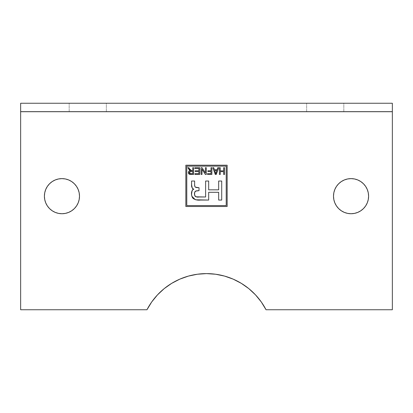 <?xml version="1.0" encoding="UTF-8"?>
<svg xmlns="http://www.w3.org/2000/svg" width="413" height="413" viewBox="0 0 413 413"><rect width="100%" height="100%" fill="white"/><g stroke="black" fill="none" stroke-linecap="round" stroke-linejoin="round"><path stroke-width="0.31" stroke-dasharray="2.06 1.55" d="M354.473 178.958L357.766 179.96L360.802 181.581L363.461 183.764L365.644 186.423L367.265 189.459L368.267 192.752L368.602 196.175A17.552 17.552 0 0 0 351.05 178.623A17.552 17.552 0 0 0 333.498 196.175A17.552 17.552 0 0 0 351.05 213.727A17.552 17.552 0 0 0 368.602 196.175L368.267 199.598L367.265 202.891L365.644 205.927L363.461 208.586L360.802 210.769L357.766 212.39L354.473 213.392L351.05 213.727L347.627 213.392L344.334 212.39M79.502 196.175A17.552 17.552 0 0 0 61.95 178.623A17.552 17.552 0 0 0 44.398 196.175A17.552 17.552 0 0 0 61.95 213.727A17.552 17.552 0 0 0 79.502 196.175M69.177 103.25L106.347 103.25L106.347 111.51L69.177 111.51L69.177 103.25L69.177 111.51L106.347 111.51L106.347 103.25L69.177 103.25M306.652 103.25L343.822 103.25L343.822 111.51L306.652 111.51L306.652 103.25L306.652 111.51L343.822 111.51L343.822 103.25L306.652 103.25M192.737 173.646L192.737 171.462L190.863 171.462L192.737 171.462L192.737 173.646L190.656 173.646L192.737 173.646M190.656 173.646L189.407 173.155M215.762 173.734L214.683 170.502L216.84 170.502L215.762 173.734L216.84 170.502L214.683 170.502L215.483 172.815M188.431 172.04L188.54 173.408L189.438 174.276L193.609 174.436L193.609 167.704L192.737 167.704L192.737 170.677L190.899 170.512M190.739 170.404L188.855 167.704L187.843 167.704L189.324 170.006M190.192 170.724L189.314 169.996L190.202 170.719L188.565 171.705M188.54 173.408L188.756 173.77M189.061 174.074L189.438 174.276L189.061 174.074M189.273 172.298L190.171 171.519M190.584 171.472L190.863 171.462M205.354 174.436L206.283 174.436L206.283 167.704L205.406 167.704L205.406 172.949L202.06 167.704L201.126 167.704L201.126 174.436L201.998 174.436L201.998 169.18L205.354 174.436L201.998 169.18L201.998 174.436M213.753 167.704L212.834 167.704L215.266 174.436L216.262 174.436L218.689 167.704L217.775 167.704L217.104 169.717L214.424 169.717L213.753 167.704L214.424 169.717L217.104 169.717L217.775 167.704M191.942 191.085L191.57 194.487L192.231 197.254L193.728 198.958L195.287 199.66L198.462 200.016L208.679 200.052L208.679 192.298L218.658 192.298L218.658 200.052L221.719 200.052L221.719 181.023L218.658 181.023L218.658 189.841L208.679 189.841L208.679 181.023L205.617 181.023L205.617 196.986L196.903 196.908L195.05 196.16L194.559 193.48L195.07 191.508L196.252 190.863L199.014 190.677L199.014 187.709L195.855 187.383M195.39 187.156L194.683 185.752L194.621 181.023L191.56 181.023L191.973 187.399L192.866 188.855L193.816 189.19L192.778 189.608L192.097 190.641M194.621 192.794L194.673 192.453M194.89 191.797L194.76 192.117M196.593 190.801L199.014 190.677M223.67 174.436L224.543 174.436L224.543 167.704L223.67 167.704L223.67 170.853L220.263 170.853L220.263 167.704L219.391 167.704L219.391 174.436L220.263 174.436L220.263 171.638L223.67 171.638L223.67 174.436L223.67 171.638L220.263 171.638L220.263 174.436M207.507 174.436L211.874 174.436L211.874 167.704L211.002 167.704L211.002 170.765L207.94 170.765L207.94 171.55L211.002 171.55L211.002 173.646L207.507 173.646L207.507 174.436M194.921 173.646L198.854 173.646L194.921 173.646L194.921 174.436L199.727 174.436L199.727 167.704L194.833 167.704L194.833 168.494L198.854 168.494L198.854 170.765L195.184 170.765L195.184 171.55L198.854 171.55L198.854 173.646L198.854 171.55L195.184 171.55M189.314 169.996L187.843 167.704M190.202 170.719L189.681 170.409M188.395 172.231L188.467 171.937M189.402 170.941L189.794 170.806M193.609 174.436L190.703 174.436M191.73 170.677L192.737 170.677L192.737 167.704M202.06 167.704L205.406 172.949L205.406 167.704M192.778 189.608L192.138 190.548M191.942 191.074L191.787 191.647M191.611 192.757L191.56 193.914M191.56 194.038L191.818 196.185M195.287 199.66L195.85 199.784M197.135 199.938L200.429 200.052M208.679 200.052L208.679 192.298L218.658 192.298L218.658 200.052M218.658 181.023L218.658 189.841L208.679 189.841L208.679 181.023M205.617 181.023L205.617 196.986M197.605 196.949L196.903 196.908M194.719 195.447L194.611 194.859M194.559 194.182L194.554 193.878M195.602 191.08L196.939 190.77M199.014 187.709L196.939 187.61M194.626 184.941L194.621 181.023M191.56 181.023L191.673 186.056M191.792 186.728L191.973 187.399M220.263 167.704L220.263 170.853L223.67 170.853L223.67 167.704M207.94 170.765L211.002 170.765L211.002 167.704M207.507 173.646L211.002 173.646L211.002 171.55L207.94 171.55M195.184 170.765L198.854 170.765L198.854 168.494L194.833 168.494M186.779 166.129L186.779 205.571L226.221 205.571L226.221 166.129L186.779 166.129L226.221 166.129L226.221 205.571L186.779 205.571L186.779 166.129M261.274 301.944L266.039 309.75L392.35 309.75L392.35 111.716L20.65 111.716L20.65 103.25L392.35 103.25L20.65 103.25L20.65 111.51L392.35 111.51L392.35 103.25L392.35 111.51L20.65 111.51L392.35 111.51L20.65 111.51L392.35 111.51L392.35 309.75L266.039 309.75A67.112 67.112 0 0 0 146.961 309.75L20.65 309.75L146.961 309.75L151.726 301.944L157.508 294.856L164.198 288.62L171.679 283.354M306.652 111.51L343.822 111.51L306.652 111.51M69.177 111.51L106.347 111.51L69.177 111.51M185.85 206.5L227.15 206.5L227.15 165.2L185.85 165.2L185.85 206.5M20.65 111.716L20.65 309.75L20.65 111.716M197.378 274.237L206.5 273.613L215.622 274.237M224.579 276.096L233.2 279.152M248.802 288.62L255.492 294.856M338.639 208.586L336.456 205.927M333.833 192.752L334.835 189.459M338.639 183.764L341.298 181.581M74.361 208.586L71.702 210.769L68.666 212.39L65.373 213.392L61.95 213.727M58.527 213.392L55.234 212.39M52.198 210.769L49.539 208.586L47.356 205.927M45.735 202.891L44.733 199.598L44.398 196.175L44.733 192.752L45.735 189.459L47.356 186.423L49.539 183.764M65.373 178.958L68.666 179.96M74.361 183.764L76.544 186.423L78.165 189.459L79.167 192.752"/><path stroke-width="0.62" d="M344.334 212.39L341.298 210.769L344.334 212.39L347.627 213.392L351.05 213.727L354.473 213.392L357.766 212.39L360.802 210.769L363.461 208.586L365.644 205.927L367.265 202.891L368.267 199.598L368.602 196.175A17.552 17.552 0 0 1 351.05 213.727A17.552 17.552 0 0 1 333.498 196.175L333.833 192.752L333.498 196.175L333.833 199.598L334.835 202.891L336.456 205.927L334.835 202.891L333.833 199.598L333.498 196.175A17.552 17.552 0 0 1 351.05 178.623A17.552 17.552 0 0 1 368.602 196.175L368.267 192.752L367.265 189.459L365.644 186.423L363.461 183.764L360.802 181.581L357.766 179.96L354.473 178.958L351.05 178.623L354.473 178.958M49.539 183.764L52.198 181.581L49.539 183.764L47.356 186.423L45.735 189.459L44.733 192.752L44.398 196.175A17.552 17.552 0 0 1 61.95 178.623A17.552 17.552 0 0 1 79.502 196.175A17.552 17.552 0 0 1 61.95 213.727A17.552 17.552 0 0 1 44.398 196.175L44.733 199.598L45.735 202.891L47.356 205.927L45.735 202.891M190.171 171.519L189.242 172.577L190.863 171.462L192.737 171.462L192.737 173.646L190.083 173.589L189.242 172.577L190.037 171.55L192.737 171.462L192.737 173.646L190.656 173.646L189.268 172.825M215.328 172.35L214.683 170.502L216.84 170.502L215.762 173.734L214.683 170.502L216.84 170.502L215.762 173.734L215.328 172.35L215.762 173.734M189.407 173.155L189.882 173.522M189.939 173.548L190.656 173.646M190.863 171.462L190.584 171.472M189.04 171.152L188.369 172.582C188.529 173.914 189.309 174.534 190.703 174.436L193.609 174.436L193.609 167.704L192.737 167.704L192.737 170.677L190.899 170.512L189.758 169.129L191.73 170.677L189.758 169.129L188.855 167.704L189.758 169.129L188.855 167.704L187.843 167.704L188.855 167.704L187.843 167.704L190.202 170.719C189.071 170.858 188.462 171.478 188.369 172.582L189.066 174.074L190.703 174.436L189.562 174.317M192.737 167.704L193.609 167.704L192.737 167.704L192.737 170.677L191.229 170.636L190.532 170.213M188.891 171.276L188.395 172.231M193.609 174.436L193.609 167.704L193.609 174.436L189.851 174.379L188.762 173.775M189.242 172.577L189.273 172.298M194.554 193.878L194.76 192.117L195.602 191.08L199.014 190.677L199.014 187.709L195.39 187.156L194.791 186.294L194.621 184.668C194.446 186.449 195.22 187.43 196.939 187.61L199.014 187.709L199.014 190.677L196.939 190.77C194.766 191.327 194.012 192.814 194.673 195.235C195.566 196.81 196.996 197.393 198.968 196.986L205.617 196.986L205.617 181.023L208.679 181.023L208.679 189.841L218.658 189.841L218.658 181.023L221.719 181.023L221.719 200.052L218.658 200.052L218.658 192.298L208.679 192.298L208.679 200.052L200.429 200.052C197.667 200.413 195.179 199.835 192.964 198.307C191.038 195.87 190.615 190.594 193.816 189.19L192.778 189.608L192.138 190.548L191.56 194.038M195.499 196.552L194.719 195.447L194.559 193.48L194.89 191.797L195.602 191.08M187.843 167.704L189.681 170.409M188.405 172.995L188.54 173.408M205.406 167.704L205.406 172.949L202.06 167.704L201.126 167.704L202.06 167.704L201.126 167.704L201.126 174.436L201.126 167.704L201.126 174.436L201.998 174.436L201.126 174.436L201.998 174.436L201.998 169.18L205.354 174.436L206.283 174.436L205.354 174.436L206.283 174.436L206.283 167.704L206.283 174.436L206.283 167.704L205.406 167.704L206.283 167.704L205.406 167.704L205.406 172.949L202.06 167.704M218.689 167.704L217.775 167.704L218.689 167.704L216.262 174.436L215.266 174.436L212.834 167.704L213.753 167.704L212.834 167.704L215.266 174.436L216.262 174.436L218.689 167.704L217.775 167.704L217.104 169.717L214.424 169.717L213.753 167.704L212.834 167.704L215.266 174.436L216.262 174.436L218.689 167.704M192.138 190.548L191.942 191.085M192.097 190.641L191.942 191.074M191.787 191.647L191.611 192.757M191.56 193.914L191.818 196.185L195.287 199.66L197.135 199.938M195.85 199.784L208.679 200.052L208.679 192.298L218.658 192.298L218.658 200.052L221.719 200.052L221.719 181.023L218.658 181.023L218.658 189.841L208.679 189.841L208.679 181.023L205.617 181.023L205.617 196.986L196.232 196.82L195.05 196.16L194.719 195.447M196.211 196.815L195.7 196.65M194.611 194.859L194.559 194.182M195.855 187.383L195.416 187.172M194.786 186.273L194.637 185.21M194.621 184.668L194.621 181.023L194.621 184.668M191.56 181.023L194.621 181.023L191.56 181.023L191.56 184.688L191.56 181.023L194.621 181.023M192.866 188.855L193.816 189.19C192.128 188.385 191.374 186.882 191.56 184.688L192.246 188.013L192.866 188.855L193.816 189.19L192.778 189.608M192.257 188.034L192.422 188.313M223.67 167.704L223.67 170.853L220.263 170.853L220.263 167.704L219.391 167.704L220.263 167.704L219.391 167.704L219.391 174.436L219.391 167.704L219.391 174.436L220.263 174.436L219.391 174.436L220.263 174.436L220.263 171.638L223.67 171.638L223.67 174.436L224.543 174.436L223.67 174.436L224.543 174.436L224.543 167.704L224.543 174.436L224.543 167.704L223.67 167.704L224.543 167.704L223.67 167.704L223.67 170.853L220.263 170.853L220.263 167.704M211.002 167.704L211.002 170.765L207.94 170.765L207.94 171.55L207.94 170.765L207.94 171.55L211.002 171.55L211.002 173.646L207.507 173.646L207.507 174.436L207.507 173.646L207.507 174.436L211.874 174.436L207.507 174.436L211.874 174.436L211.874 167.704L211.874 174.436L211.874 167.704L211.002 167.704L211.874 167.704L211.002 167.704L211.002 170.765L207.94 170.765M199.727 167.704L194.833 167.704L199.727 167.704L199.727 174.436L194.921 174.436L194.921 173.646L194.921 174.436L199.727 174.436L199.727 167.704L194.833 167.704L194.833 168.494L194.833 167.704L194.833 168.494L198.854 168.494L198.854 170.765L195.184 170.765L195.184 171.55L195.184 170.765L195.184 171.55L198.854 171.55L198.854 173.646L194.921 173.646L194.921 174.436L199.727 174.436L199.727 167.704M186.779 166.129L226.221 166.129L226.221 205.571L186.779 205.571L186.779 166.129L226.221 166.129L226.221 205.571L186.779 205.571L186.779 166.129M194.833 168.494L198.854 168.494L198.854 170.765L195.184 170.765M195.184 171.55L198.854 171.55L198.854 173.646L194.921 173.646M207.94 171.55L211.002 171.55L211.002 173.646L207.507 173.646M220.263 174.436L220.263 171.638L223.67 171.638L223.67 174.436M191.673 186.056L191.792 186.738M191.973 187.399L192.251 188.029M192.427 188.323L192.628 188.602M191.818 196.185L192.871 198.204L195.287 199.66M200.429 200.052L208.679 200.052M218.658 200.052L221.719 200.052L221.719 181.023L218.658 181.023M208.679 181.023L205.617 181.023M205.617 196.986L197.59 196.949M196.903 196.908L196.221 196.82M194.621 192.794L194.673 192.453M196.593 190.801L196.939 190.77M199.014 190.677L199.014 187.709M196.939 187.61L195.39 187.156M195.179 186.986L194.786 186.284M217.775 167.704L217.104 169.717L214.424 169.717L213.753 167.704M201.998 174.436L201.998 169.18L205.354 174.436M190.125 169.686L189.939 169.407M189.799 170.801L189.412 170.941M392.35 103.25L20.65 103.25L20.65 111.716L20.65 103.25L392.35 103.25L392.35 111.716L392.35 103.25M171.679 283.354L179.8 279.152L171.679 283.354L164.198 288.62L157.508 294.856L151.726 301.944L146.961 309.75L20.65 309.75L146.961 309.75A67.112 67.112 0 0 1 266.039 309.75L392.35 309.75L392.35 111.716L392.35 309.75L266.039 309.75L261.274 301.944L255.492 294.856L261.274 301.944M20.65 309.75L20.65 111.716L392.35 111.716L20.65 111.716L20.65 309.75M227.15 165.2L227.15 206.5L227.15 165.2L185.85 165.2L227.15 165.2L185.85 165.2L185.85 206.5L185.85 165.2L185.85 206.5L227.15 206.5L185.85 206.5L227.15 206.5L227.15 165.2M179.8 279.152L188.421 276.096L197.378 274.237L188.421 276.096L179.8 279.152M215.622 274.237L224.579 276.096L215.622 274.237L206.5 273.613L197.378 274.237M233.2 279.152L241.321 283.354L248.802 288.62L241.321 283.354L233.2 279.152L224.579 276.096M341.298 210.769L338.639 208.586L341.298 210.769M334.835 189.459L336.456 186.423L338.639 183.764L336.456 186.423L334.835 189.459L333.833 192.752M341.298 181.581L344.334 179.96L347.627 178.958L351.05 178.623L347.627 178.958L344.334 179.96L341.298 181.581L338.639 183.764M79.502 196.175L79.167 199.598L78.165 202.891L76.544 205.927L74.361 208.586L76.544 205.927L78.165 202.891L79.167 199.598L79.502 196.175L79.167 192.752L79.502 196.175M61.95 213.727L58.527 213.392L61.95 213.727L65.373 213.392L68.666 212.39L71.702 210.769L74.361 208.586M55.234 212.39L52.198 210.769L55.234 212.39L58.527 213.392M52.198 181.581L55.234 179.96L58.527 178.958L61.95 178.623L65.373 178.958L61.95 178.623L58.527 178.958L55.234 179.96L52.198 181.581M68.666 179.96L71.702 181.581L74.361 183.764L71.702 181.581L68.666 179.96L65.373 178.958M255.492 294.856L248.802 288.62M336.456 205.927L338.639 208.586M79.167 192.752L78.165 189.459L76.544 186.423L74.361 183.764M47.356 205.927L49.539 208.586L52.198 210.769"/></g></svg>
